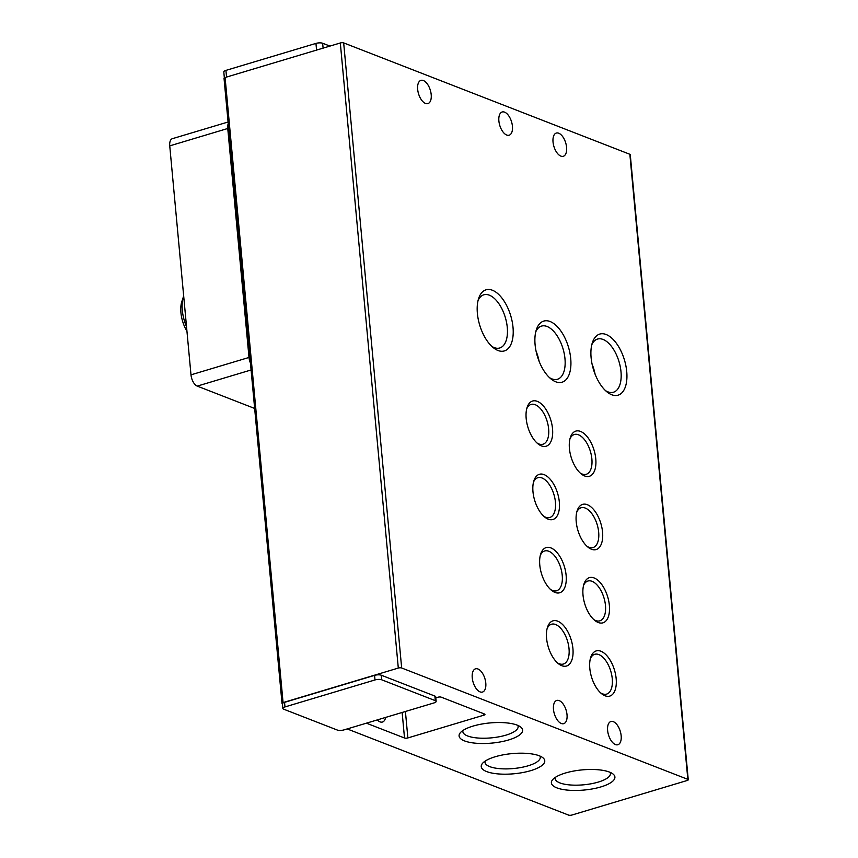 <?xml version="1.0" encoding="UTF-8"?>
<svg xmlns="http://www.w3.org/2000/svg" width="858" height="858" viewBox="0 0 858 858"><rect width="100%" height="100%" fill="white"/><g stroke="black" fill="none" stroke-linecap="round" stroke-linejoin="round"><path stroke-width="1.29" d="M425.493 103.432A12.119 6.156 -106.7 0 1 417.985 91.549A12.119 6.156 -106.7 0 1 420.946 80.373A12.119 6.156 -106.7 0 1 423.369 80.534A12.119 6.156 -106.7 0 1 430.877 92.428A12.119 6.156 -106.7 0 1 427.906 103.603A12.119 6.156 -106.7 0 1 425.493 103.432M506.713 135.049A12.119 6.156 -106.7 0 1 499.206 123.155A12.119 6.156 -106.7 0 1 502.177 111.98A12.119 6.156 -106.7 0 1 504.59 112.151A12.119 6.156 -106.7 0 1 512.108 124.035A12.119 6.156 -106.7 0 1 509.137 135.21A12.119 6.156 -106.7 0 1 506.713 135.049M560.864 156.113A12.119 6.156 -106.7 0 1 553.356 144.23A12.119 6.156 -106.7 0 1 556.327 133.054A12.119 6.156 -106.7 0 1 558.74 133.226A12.119 6.156 -106.7 0 1 566.259 145.109A12.119 6.156 -106.7 0 1 563.288 156.285A12.119 6.156 -106.7 0 1 560.864 156.113M480.083 691.891A12.119 6.156 -106.7 0 1 472.565 679.997A12.119 6.156 -106.7 0 1 475.536 668.822A12.119 6.156 -106.7 0 1 477.96 668.993A12.119 6.156 -106.7 0 1 485.467 680.877A12.119 6.156 -106.7 0 1 482.496 692.052A12.119 6.156 -106.7 0 1 480.083 691.891M561.304 723.498A12.119 6.156 -106.7 0 1 553.796 711.604A12.119 6.156 -106.7 0 1 556.767 700.439A12.119 6.156 -106.7 0 1 559.18 700.6A12.119 6.156 -106.7 0 1 566.698 712.494A12.119 6.156 -106.7 0 1 563.727 723.659A12.119 6.156 -106.7 0 1 561.304 723.498M615.454 744.572A12.119 6.156 -106.7 0 1 607.947 732.678A12.119 6.156 -106.7 0 1 610.917 721.514A12.119 6.156 -106.7 0 1 613.331 721.675A12.119 6.156 -106.7 0 1 620.838 733.558A12.119 6.156 -106.7 0 1 617.878 744.733A12.119 6.156 -106.7 0 1 615.454 744.572M611.711 394.744A31.907 16.216 -106.7 0 1 607.153 392.042A31.907 16.216 -106.7 0 1 592.363 342.696A31.907 16.216 -106.7 0 1 606.123 334.502A31.907 16.216 -106.7 0 1 626.726 371.557A31.907 16.216 -106.7 0 1 611.711 394.744M605.501 390.615A27.756 14.103 73.3 0 0 607.925 391.859A27.756 14.103 73.3 0 0 613.459 392.235A27.756 14.103 73.3 0 0 620.259 366.656A27.756 14.103 73.3 0 0 603.056 339.446A27.756 14.103 73.3 0 0 597.522 339.06A27.756 14.103 73.3 0 0 591.773 344.798M497.994 350.493A31.907 16.216 -106.7 0 1 493.436 347.79A31.907 16.216 -106.7 0 1 478.646 298.434A31.907 16.216 -106.7 0 1 492.406 290.24A31.907 16.216 -106.7 0 1 513.009 327.295A31.907 16.216 -106.7 0 1 497.994 350.493M491.795 346.353A27.756 14.103 73.3 0 0 494.208 347.597A27.756 14.103 73.3 0 0 499.742 347.983A27.756 14.103 73.3 0 0 506.542 322.404A27.756 14.103 73.3 0 0 489.35 295.184A27.756 14.103 73.3 0 0 483.805 294.809A27.756 14.103 73.3 0 0 478.056 300.536M555.705 381.778A31.907 16.216 -106.7 0 1 551.147 379.075A31.907 16.216 -106.7 0 1 536.347 329.729A31.907 16.216 -106.7 0 1 550.117 321.525A31.907 16.216 -106.7 0 1 570.72 358.59A31.907 16.216 -106.7 0 1 555.705 381.778M549.495 377.638A27.756 14.103 73.3 0 0 551.919 378.882A27.756 14.103 73.3 0 0 557.453 379.268A27.756 14.103 73.3 0 0 564.242 353.689A27.756 14.103 73.3 0 0 547.05 326.48A27.756 14.103 73.3 0 0 541.516 326.094A27.756 14.103 73.3 0 0 535.767 331.832M541.43 445.903A23.584 11.991 -106.7 0 1 538.052 443.897A23.584 11.991 -106.7 0 1 527.112 407.411A23.584 11.991 -106.7 0 1 537.29 401.351A23.584 11.991 -106.7 0 1 552.531 428.753A23.584 11.991 -106.7 0 1 541.43 445.903M536.936 442.942A20.774 10.553 73.3 0 0 538.856 443.94A20.774 10.553 73.3 0 0 542.996 444.219A20.774 10.553 73.3 0 0 548.08 425.075A20.774 10.553 73.3 0 0 535.22 404.708A20.774 10.553 73.3 0 0 531.07 404.429A20.774 10.553 73.3 0 0 526.715 408.826M548.219 519.176A23.584 11.991 -106.7 0 1 544.851 517.17A23.584 11.991 -106.7 0 1 533.912 480.684A23.584 11.991 -106.7 0 1 544.09 474.624A23.584 11.991 -106.7 0 1 559.33 502.027A23.584 11.991 -106.7 0 1 548.219 519.176M543.736 516.205A20.774 10.553 73.3 0 0 545.656 517.213A20.774 10.553 73.3 0 0 549.796 517.492A20.774 10.553 73.3 0 0 554.879 498.348A20.774 10.553 73.3 0 0 542.009 477.981A20.774 10.553 73.3 0 0 537.869 477.702A20.774 10.553 73.3 0 0 533.515 482.099M555.019 592.438A23.584 11.991 -106.7 0 1 551.651 590.443A23.584 11.991 -106.7 0 1 540.712 553.957A23.584 11.991 -106.7 0 1 550.89 547.897A23.584 11.991 -106.7 0 1 566.119 575.289A23.584 11.991 -106.7 0 1 555.019 592.438M550.536 589.478A20.774 10.553 73.3 0 0 552.445 590.476A20.774 10.553 73.3 0 0 556.595 590.765A20.774 10.553 73.3 0 0 561.679 571.621A20.774 10.553 73.3 0 0 548.809 551.254A20.774 10.553 73.3 0 0 544.669 550.965A20.774 10.553 73.3 0 0 540.315 555.373M561.818 665.711A23.584 11.991 -106.7 0 1 558.44 663.717A23.584 11.991 -106.7 0 1 547.511 627.23A23.584 11.991 -106.7 0 1 557.689 621.16A23.584 11.991 -106.7 0 1 572.919 648.562A23.584 11.991 -106.7 0 1 561.818 665.711M557.335 662.751A20.774 10.553 73.3 0 0 559.244 663.749A20.774 10.553 73.3 0 0 563.395 664.028A20.774 10.553 73.3 0 0 568.479 644.894A20.774 10.553 73.3 0 0 555.609 624.517A20.774 10.553 73.3 0 0 551.458 624.238A20.774 10.553 73.3 0 0 547.104 628.646M584.663 475.976A23.584 11.991 -106.7 0 1 581.295 473.97A23.584 11.991 -106.7 0 1 570.356 437.483A23.584 11.991 -106.7 0 1 580.534 431.424A23.584 11.991 -106.7 0 1 595.774 458.826A23.584 11.991 -106.7 0 1 584.663 475.976M580.18 473.005A20.774 10.553 73.3 0 0 582.099 474.013A20.774 10.553 73.3 0 0 586.239 474.292A20.774 10.553 73.3 0 0 591.323 455.148A20.774 10.553 73.3 0 0 578.453 434.781A20.774 10.553 73.3 0 0 574.313 434.502A20.774 10.553 73.3 0 0 569.959 438.899M591.462 549.238A23.584 11.991 -106.7 0 1 588.095 547.243A23.584 11.991 -106.7 0 1 577.155 510.757A23.584 11.991 -106.7 0 1 587.333 504.697A23.584 11.991 -106.7 0 1 602.563 532.089A23.584 11.991 -106.7 0 1 591.462 549.238M586.979 546.278A20.774 10.553 73.3 0 0 588.888 547.275A20.774 10.553 73.3 0 0 593.039 547.565A20.774 10.553 73.3 0 0 598.123 528.421A20.774 10.553 73.3 0 0 585.253 508.054A20.774 10.553 73.3 0 0 581.113 507.764A20.774 10.553 73.3 0 0 576.758 512.172M598.262 622.511A23.584 11.991 -106.7 0 1 594.884 620.516A23.584 11.991 -106.7 0 1 583.955 584.03A23.584 11.991 -106.7 0 1 594.133 577.96A23.584 11.991 -106.7 0 1 609.362 605.362A23.584 11.991 -106.7 0 1 598.262 622.511M593.779 619.551A20.774 10.553 73.3 0 0 595.688 620.548A20.774 10.553 73.3 0 0 599.839 620.827A20.774 10.553 73.3 0 0 604.922 601.694A20.774 10.553 73.3 0 0 592.052 581.316A20.774 10.553 73.3 0 0 587.902 581.038A20.774 10.553 73.3 0 0 583.547 585.446M605.062 695.784A23.584 11.991 -106.7 0 1 601.683 693.779A23.584 11.991 -106.7 0 1 590.744 657.292A23.584 11.991 -106.7 0 1 600.922 651.233A23.584 11.991 -106.7 0 1 616.162 678.635A23.584 11.991 -106.7 0 1 605.062 695.784M600.568 692.824A20.774 10.553 73.3 0 0 602.488 693.822A20.774 10.553 73.3 0 0 606.627 694.101A20.774 10.553 73.3 0 0 611.711 674.956A20.774 10.553 73.3 0 0 598.852 654.59A20.774 10.553 73.3 0 0 594.701 654.311A20.774 10.553 73.3 0 0 590.347 658.708M508.665 739.95A31.907 10.124 174.7 0 0 520.484 726.876A31.907 10.124 174.7 0 0 473.048 726.093A31.907 10.124 174.7 0 0 460.607 732.421A31.907 10.124 174.7 0 0 471.782 742.738A31.907 10.124 174.7 0 0 508.665 739.95M463.009 730.448A27.756 8.805 174.7 0 0 462.859 731.66A27.756 8.805 174.7 0 0 477.895 738.019A27.756 8.805 174.7 0 0 505.984 735.134A27.756 8.805 174.7 0 0 518.125 726.533A27.756 8.805 174.7 0 0 517.76 725.364M600.965 786.893A31.907 10.124 174.7 0 0 612.773 773.819A31.907 10.124 174.7 0 0 565.336 773.037A31.907 10.124 174.7 0 0 552.906 779.375A31.907 10.124 174.7 0 0 564.071 789.682A31.907 10.124 174.7 0 0 600.965 786.893M555.298 777.391A27.756 8.805 174.7 0 0 555.158 778.614A27.756 8.805 174.7 0 0 570.184 784.963A27.756 8.805 174.7 0 0 598.283 782.078A27.756 8.805 174.7 0 0 610.424 773.487A27.756 8.805 174.7 0 0 610.059 772.307M530.812 770.623A31.907 10.124 174.7 0 0 542.621 757.539A31.907 10.124 174.7 0 0 495.184 756.756A31.907 10.124 174.7 0 0 482.754 763.094A31.907 10.124 174.7 0 0 493.918 773.412A31.907 10.124 174.7 0 0 530.812 770.623M485.145 761.11A27.756 8.805 174.7 0 0 485.006 762.333A27.756 8.805 174.7 0 0 500.032 768.682A27.756 8.805 174.7 0 0 528.131 765.797A27.756 8.805 174.7 0 0 540.272 757.206A27.756 8.805 174.7 0 0 539.896 756.037M377.305 719.905A12.119 6.156 73.3 0 0 380.051 721.868A12.119 6.156 73.3 0 0 382.475 722.028A12.119 6.156 73.3 0 0 385.617 717.417M183.666 295.978A29.097 14.79 73.3 0 0 183.462 296.589L181.864 301.448A23.895 12.141 73.3 0 0 180.931 312.687A23.895 12.141 73.3 0 0 186.937 331.242M183.462 296.589A29.097 14.79 73.3 0 0 182.314 310.264A29.097 14.79 73.3 0 0 186.518 326.716M436.143 701.404A4.848 1.534 -5.3 0 1 434.019 702.916L343.994 729.89A4.848 1.534 -5.3 0 1 337.291 730.04L283.676 709.18A4.848 1.534 -5.3 0 1 282.85 708.429A4.848 1.534 -5.3 0 1 284.974 706.928L375 679.944A4.848 1.534 -5.3 0 1 381.703 679.793L435.306 700.654A4.848 1.534 -5.3 0 1 436.143 701.404L435.714 696.835A4.848 1.534 174.7 0 0 434.888 696.074L381.274 675.214A4.848 1.534 174.7 0 0 374.571 675.364L284.545 702.348A4.848 1.534 174.7 0 0 282.432 703.721A2.424 0.772 -5.3 0 1 282.014 703.345A2.424 0.772 -5.3 0 1 283.076 702.595L398.305 668.06A2.424 0.772 -5.3 0 1 401.662 667.985L687.837 779.364A2.424 0.772 -5.3 0 1 688.255 779.74A2.424 0.772 -5.3 0 1 687.194 780.49L571.964 815.025A2.424 0.772 -5.3 0 1 568.607 815.1L347.2 728.935M688.255 779.74L630.265 154.654A2.424 0.772 174.7 0 0 629.858 154.279L343.672 42.9A2.424 0.772 174.7 0 0 340.315 42.975L398.305 668.06M366.409 723.176L404.515 738.009A2.424 0.772 -5.3 0 0 407.872 737.934L483.891 715.154A2.424 0.772 -5.3 0 0 484.952 714.403A2.424 0.772 -5.3 0 0 484.534 714.028L441.216 697.168A2.424 0.772 -5.3 0 0 437.87 697.243L435.81 697.854M340.315 42.975L225.086 77.51A2.424 0.772 174.7 0 0 224.024 78.26L282.014 703.345M282.85 708.429L282.421 703.85A4.848 1.534 -5.3 0 1 282.432 703.721M226.544 77.081L225.922 70.388L315.948 43.404L316.57 50.096M323.101 48.134L322.651 43.254A4.848 1.534 174.7 0 0 315.948 43.404M322.651 43.254L329.922 46.085M225.922 70.388A4.848 1.534 174.7 0 0 223.799 71.89L224.346 77.821M595.098 374.227A27.756 14.103 73.3 0 0 592.095 364.2M539.092 361.261A27.756 14.103 73.3 0 0 536.089 351.222M254.654 408.451L197.254 386.111A9.695 4.933 -106.7 0 1 190.991 374.839L169.745 145.871A9.695 4.933 -106.7 0 1 172.372 138.685L228.089 121.997M250.439 363.031A9.695 4.933 -106.7 0 1 249.002 357.454L227.756 128.486A9.695 4.933 -106.7 0 1 228.239 123.649M687.837 779.364L629.858 154.279M343.672 42.9L401.662 667.985M284.974 706.928L284.545 702.348M375 679.944L374.571 675.364M381.703 679.793L381.274 675.214M435.306 700.654L434.888 696.074M225.086 77.51L283.076 702.595M407.872 737.934L405.416 711.486M483.762 713.717L483.891 715.154M402.145 712.462L404.515 738.009M197.254 386.111L251.083 369.97M169.745 145.871L227.756 128.486M249.002 357.454L190.991 374.839"/></g></svg>
